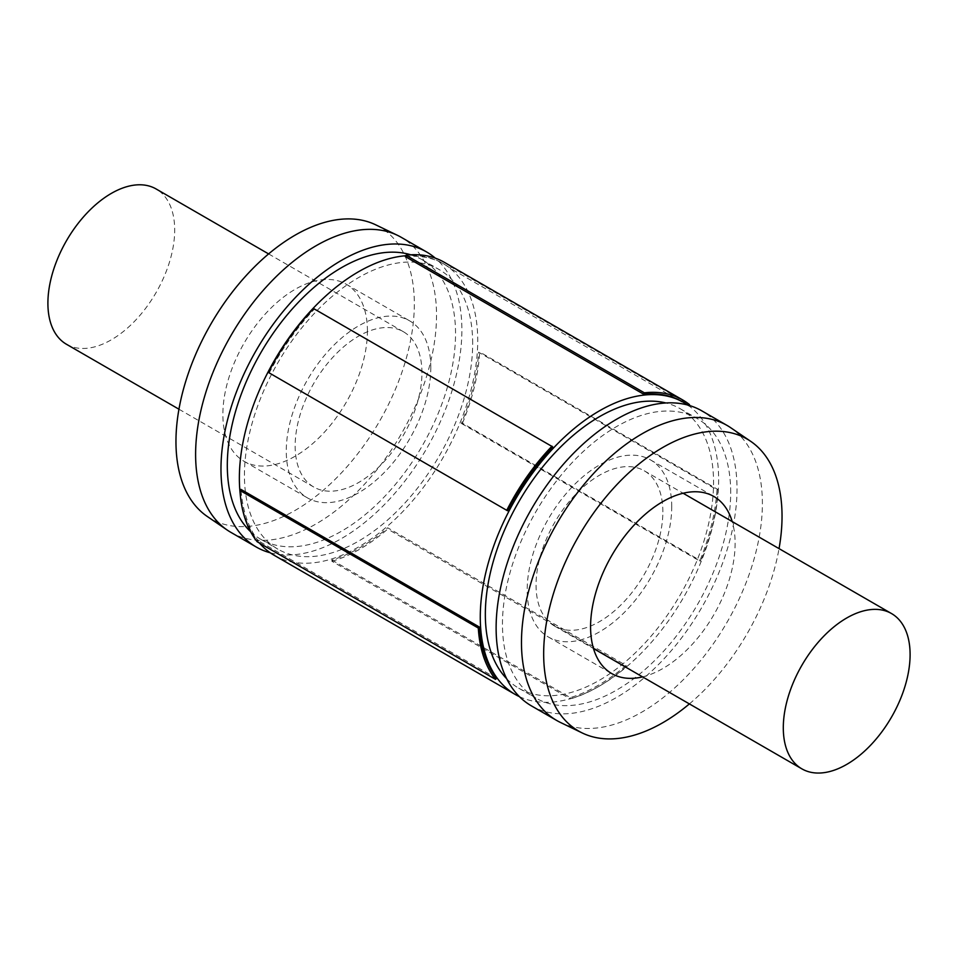 <?xml version="1.0" encoding="UTF-8"?>
<svg xmlns="http://www.w3.org/2000/svg" width="958" height="958" viewBox="0 0 958 958"><rect width="100%" height="100%" fill="white"/><g stroke="black" fill="none" stroke-linecap="round" stroke-linejoin="round"><path stroke-width="0.72" stroke-dasharray="4.79 3.59" d="M66.473 344.269A89.657 51.768 120 0 0 135.557 320.247A89.657 51.768 120 0 0 174.691 230.016A89.657 51.768 120 0 0 156.13 188.977M421.939 372.77A89.657 51.768 120 0 0 403.378 331.719A89.657 51.768 120 0 0 313.721 383.487A89.657 51.768 120 0 0 313.721 487.011A89.657 51.768 120 0 0 382.805 462.989A89.657 51.768 120 0 0 421.939 372.77M662.852 511.859A89.657 51.768 120 0 0 644.279 470.809A89.657 51.768 120 0 0 554.622 522.577A89.657 51.768 120 0 0 554.622 626.101A89.657 51.768 120 0 0 623.718 602.079A89.657 51.768 120 0 0 662.852 511.859M257.163 541.737L258.229 540.731A168.56 97.321 -60 0 1 240.985 489.418M496.603 678.36L258.229 540.731M269.138 373.141A168.56 97.321 -60 0 1 314.272 309.218L552.646 446.835M314.272 309.218L313.613 308.548M405.354 256.624A168.56 97.321 -60 0 1 444.093 264.133A168.56 97.321 -60 0 1 450.488 268.432L688.862 406.06A168.56 97.321 120 0 0 682.467 401.749M450.488 268.432L451.146 267.007L689.52 404.635M689.149 405.426L688.862 406.06M451.146 267.007A161.387 93.177 120 0 0 444.237 262.264M461.397 423.436L699.771 561.053A168.56 97.321 120 0 0 717.015 489.837L478.641 352.209A168.56 97.321 -60 0 1 461.397 423.436L462.463 423.22L700.837 560.837L699.771 561.053M462.463 423.22A161.387 93.177 120 0 0 479.695 351.993L478.641 352.209M717.015 489.837L718.069 489.622L479.695 351.993M718.069 489.622A161.387 93.177 -60 0 1 700.837 560.837M331.923 560.011L570.297 697.628A168.56 97.321 120 0 0 626.077 665.427L387.703 527.798A168.56 97.321 -60 0 1 331.923 560.011L331.923 561.292L570.297 698.921L570.297 697.628M331.923 561.292A161.387 93.177 120 0 0 387.703 529.091L387.703 527.798M626.077 665.427L626.077 666.708L387.703 529.091M626.077 666.708A161.387 93.177 -60 0 1 570.297 698.921M230.902 532.373A170.344 98.351 120 0 0 362.16 486.736A170.344 98.351 120 0 0 436.525 315.302A170.344 98.351 120 0 0 401.246 237.321M207.335 516.518A168.56 97.321 120 0 0 338.39 476.054A168.56 97.321 120 0 0 414.335 303.949A168.56 97.321 120 0 0 375.74 224.843M270.252 552.79A170.344 98.351 120 0 0 395.905 492.089A170.344 98.351 120 0 0 461.888 329.947A170.344 98.351 120 0 0 435.315 258.145M250.601 531.702A161.387 93.177 120 0 0 260.744 539.246A161.387 93.177 120 0 0 385.104 496.016A161.387 93.177 120 0 0 455.541 333.6A161.387 93.177 120 0 0 422.119 259.726A161.387 93.177 120 0 0 410.79 254.804M472.665 343.491A161.387 93.177 120 0 0 439.231 269.605A161.387 93.177 120 0 0 277.856 362.783A161.387 93.177 120 0 0 277.856 549.126A161.387 93.177 120 0 0 402.216 505.896A161.387 93.177 120 0 0 472.665 343.491M274.263 555.341A168.56 97.321 120 0 0 404.156 510.183A168.56 97.321 120 0 0 477.731 340.557A168.56 97.321 120 0 0 442.824 263.39A168.56 97.321 120 0 0 405.761 255.738M240.159 493.633A168.56 97.321 120 0 0 259.474 543.078M519.404 696.634A168.56 97.321 120 0 0 647.74 646.399A168.56 97.321 120 0 0 718.644 479.647A168.56 97.321 120 0 0 687.748 405.03M506.686 678.743A161.387 93.177 120 0 0 518.769 688.215A161.387 93.177 120 0 0 643.129 644.985A161.387 93.177 120 0 0 713.566 482.569A161.387 93.177 120 0 0 680.144 408.695A161.387 93.177 120 0 0 665.906 402.971M730.691 492.46A161.387 93.177 120 0 0 697.256 418.574A161.387 93.177 120 0 0 535.881 511.752A161.387 93.177 120 0 0 535.881 698.095A161.387 93.177 120 0 0 660.242 654.865A161.387 93.177 120 0 0 730.691 492.46M531.403 705.866A170.344 98.351 120 0 0 662.673 660.23A170.344 98.351 120 0 0 737.025 488.796A170.344 98.351 120 0 0 701.747 410.814M560.49 722.476A170.344 98.351 120 0 0 690.407 672.324A170.344 98.351 120 0 0 762.388 503.441A170.344 98.351 120 0 0 730.679 427.699M689.389 703.902A168.56 97.321 120 0 0 779.046 548.611M642.567 676.875A102.207 59.013 120 0 0 735.121 543.33A102.207 59.013 120 0 0 732.211 521.583M671.726 506.734A102.207 59.013 120 0 0 650.554 459.936A102.207 59.013 120 0 0 548.347 518.949A102.207 59.013 120 0 0 548.347 636.974A102.207 59.013 120 0 0 627.107 609.587A102.207 59.013 120 0 0 671.726 506.734M430.813 367.644A102.207 59.013 120 0 0 409.653 320.858A102.207 59.013 120 0 0 307.446 379.859A102.207 59.013 120 0 0 307.446 497.885A102.207 59.013 120 0 0 386.206 470.498A102.207 59.013 120 0 0 430.813 367.644M367.417 331.037A102.207 59.013 120 0 0 346.257 284.251A102.207 59.013 120 0 0 244.039 343.263A102.207 59.013 120 0 0 244.039 461.277A102.207 59.013 120 0 0 322.81 433.902A102.207 59.013 120 0 0 367.417 331.037M178.954 409.21L313.721 487.011M268.611 253.918L403.378 331.719M554.622 626.101L593.481 648.542M644.279 470.809L683.138 493.25M260.744 539.246L277.856 549.126M422.119 259.726L439.231 269.605M442.824 263.39L444.093 264.133M518.769 688.215L535.881 698.095M680.144 408.695L697.256 418.574M548.347 636.974L611.743 673.57M650.554 459.936L713.961 496.543M244.039 461.277L307.446 497.885M346.257 284.251L409.653 320.858"/><path stroke-width="1.44" d="M268.611 253.918L156.13 188.977A89.657 51.768 120 0 0 66.473 240.733A89.657 51.768 120 0 0 66.473 344.269L178.954 409.21M910.1 654.601A89.657 51.768 -60 0 1 870.966 744.833A89.657 51.768 -60 0 1 801.87 768.855A89.657 51.768 -60 0 1 801.87 665.319A89.657 51.768 -60 0 1 891.527 613.563A89.657 51.768 -60 0 1 910.1 654.601M239.931 490.424L240.985 489.418L479.359 627.035A168.56 97.321 120 0 0 496.603 678.36L495.537 679.366L257.163 541.737A161.387 93.177 120 0 1 239.931 490.424L478.305 628.053L479.359 627.035M495.537 679.366A161.387 93.177 -60 0 1 478.305 628.053M313.613 308.548L552.646 446.835A168.56 97.321 120 0 0 507.512 510.758L268.479 372.47A161.387 93.177 120 0 1 313.613 308.548M507.512 510.758L268.479 372.47M506.854 510.099A161.387 93.177 -60 0 1 551.988 446.177M687.748 405.03A168.56 97.321 120 0 0 683.737 402.48L682.467 401.749A168.56 97.321 120 0 0 643.728 394.253L644.387 392.828A161.387 93.177 -60 0 1 682.599 399.893A161.387 93.177 -60 0 1 689.52 404.635L689.149 405.426M682.599 399.893L444.237 262.264A161.387 93.177 120 0 0 406.012 255.199L405.354 256.624L643.728 394.253M644.387 392.828L406.012 255.199M435.315 258.145A170.344 98.351 120 0 0 426.597 251.954L401.246 237.321A170.344 98.351 120 0 0 397.51 235.345A170.344 98.351 120 0 0 230.89 335.671A170.344 98.351 120 0 0 227.321 530.133A170.344 98.351 120 0 0 230.902 532.373L256.253 547.018A170.344 98.351 120 0 0 270.252 552.79M397.51 235.345L375.74 224.843A168.56 97.321 120 0 0 210.868 324.103A168.56 97.321 120 0 0 207.335 516.518L227.321 530.133M426.597 251.954A170.344 98.351 120 0 0 256.253 350.317A170.344 98.351 120 0 0 256.253 547.018M410.79 254.804A161.387 93.177 120 0 0 260.851 352.688A161.387 93.177 120 0 0 250.601 531.702M405.761 255.738A168.56 97.321 120 0 0 240.159 493.633M259.474 543.078A168.56 97.321 120 0 0 274.263 555.341L515.176 694.43A168.56 97.321 120 0 0 519.404 696.634M683.737 402.48A168.56 97.321 120 0 0 515.176 499.801A168.56 97.321 120 0 0 515.176 694.43M665.906 402.971A161.387 93.177 120 0 0 518.757 501.872A161.387 93.177 120 0 0 506.686 678.743M779.046 548.611A168.56 97.321 120 0 0 782.039 516.242A168.56 97.321 120 0 0 750.665 441.303L730.679 427.699A170.344 98.351 120 0 0 727.098 425.448L701.747 410.814A170.344 98.351 120 0 0 531.403 509.165A170.344 98.351 120 0 0 531.403 705.866L556.754 720.5A170.344 98.351 120 0 0 560.49 722.476L582.26 732.978A168.56 97.321 120 0 0 689.389 703.902M727.098 425.448A170.344 98.351 120 0 0 556.754 523.798A170.344 98.351 120 0 0 556.754 720.5M750.665 441.303A168.56 97.321 120 0 0 578.572 536.396A168.56 97.321 120 0 0 582.26 732.978M732.211 521.583A102.207 59.013 120 0 0 713.961 496.543A102.207 59.013 120 0 0 611.743 555.556A102.207 59.013 120 0 0 611.743 673.57A102.207 59.013 120 0 0 642.567 676.875M593.481 648.542L801.87 768.855M683.138 493.25L891.527 613.563"/></g></svg>
